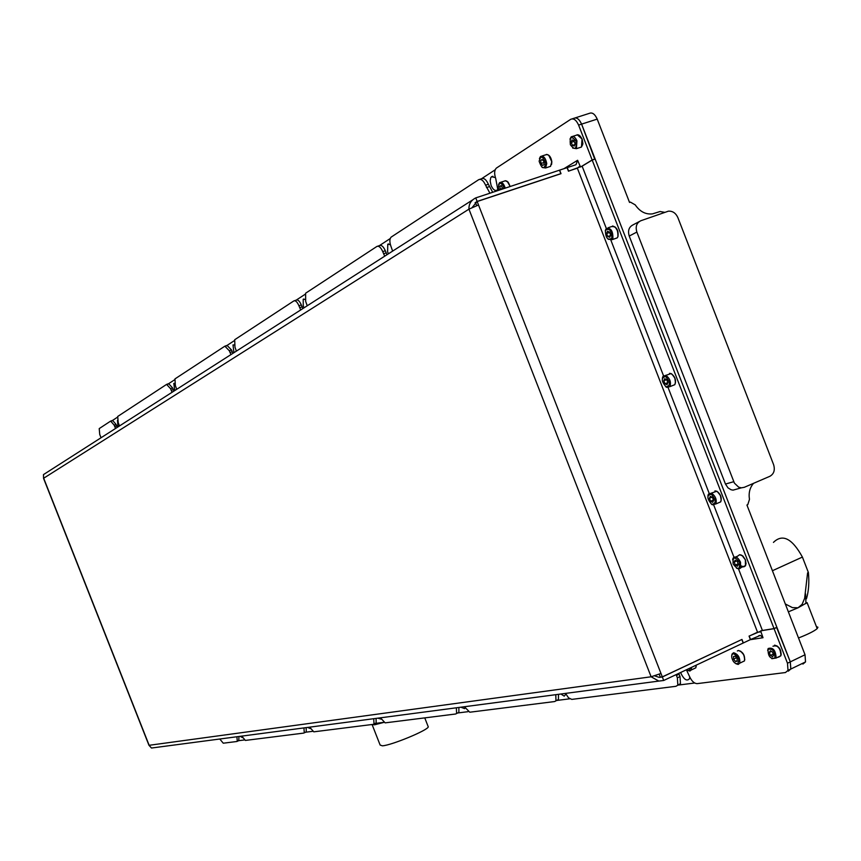 <?xml version="1.0" encoding="UTF-8"?>
<svg xmlns="http://www.w3.org/2000/svg" width="861" height="861" viewBox="0 0 861 861"><rect width="100%" height="100%" fill="white"/><g stroke="black" fill="none" stroke-linecap="round" stroke-linejoin="round"><path stroke-width="1.29" d="M680.75 672.452L681.223 673.915C684.194 679.673 686.906 681.32 689.37 678.877L689.779 677.112M495.376 177.57L491.545 176.72L490.695 177.861L490.167 180.971L491.104 185.502C493.019 189.7 495.075 191.217 497.26 190.055L498.142 188.785M390.399 244.696L387.751 244.233L387.611 251.972L388.462 253.737M305.052 299.467L303.201 299.241L303.276 306.118L304.041 307.732M234.289 344.981L233.008 344.906L233.923 352.59M174.665 383.403L173.793 383.425L174.761 390.431M117.505 420.308L117.968 426.755M776.579 627.4L790.301 661.872L790.818 669.04L788.267 671.171L790.828 669.04L790.301 661.872L805.024 654.769L746.928 505.02L747.778 504.643L749.468 499.369C748.467 492.955 749.823 487.606 753.547 483.333M805.024 654.769L805.519 661.926L802.926 664.068M677.865 217.585L773.598 464.639C775.201 470.052 773.964 473.927 769.885 476.294L744.281 487.315L741.343 487.843L738.684 487.186L734.401 483.129L636.871 232.072C635.267 226.604 636.602 222.827 640.864 220.728L668.362 211.182C672.592 210.891 675.756 213.022 677.865 217.585M636.871 232.072L629.23 236.054C627.626 230.63 628.96 226.874 633.212 224.775L639.153 221.632M629.23 236.054L725.468 484.043L733.733 481.708M495.161 169.811L480.535 179.389M390.194 238.562L378.42 246.278M304.848 294.473L295.151 300.823M234.074 340.827L225.959 346.144M174.449 379.884L167.551 384.404M117.279 417.327L111.467 421.137M575.213 117.882L589.268 113.394C592.239 112.124 594.886 114.018 597.211 119.109L581.595 124.124C579.259 119.022 576.622 117.107 573.684 118.377C576.622 117.107 579.259 119.022 581.595 124.124L594.768 159.21M237.496 740.837L244.298 739.976M304.493 732.356L312.543 731.344M374.212 723.541L383.694 722.347M457.428 713.016L468.072 711.67M556.249 700.52L569.756 698.809M677.65 685.162L694.676 683.01M560.898 694.009L564.235 696.14L565.892 694.127M460.883 707.204L464.628 708.635L464.94 707.839M377.753 718.171L381.111 719.129M307.571 727.427L310.38 728.589M240.165 736.327L242.49 737.619M737.834 488.811L733.034 490.135L731.043 489.737L727.997 487.864L725.468 484.043M664.746 212.344L660.075 211.526L652.444 213.883C645.599 214.604 639.863 211.612 635.246 204.886L630.413 202.12L629.531 202.421L597.211 119.109M761.189 630.747L774.071 628.681L787.481 663.228L790.301 661.872L581.595 124.124L578.603 125.093L592.153 159.985L580.852 166.84M383.802 722.422L374.524 724.811L371.877 724.521M427.992 726.146L428.283 726.888C427.573 730.397 391.518 745.303 382.413 745.83L380.131 745.045L372.2 724.833M119.421 425.829L118.205 422.514L117.709 416.455L166.603 384.393L170.553 388.688L172.028 392.175M392.616 251.078L390.937 246.321C389.452 241.973 389.516 238.906 391.12 237.13L478.673 179.691C481.148 178.668 483.451 180.498 485.572 185.19L489.92 193.208M497.992 190.539L495.742 178.614C494.128 173.793 494.311 170.306 496.302 168.143L570.692 119.324C573.63 118.054 576.267 119.98 578.603 125.093M307.216 305.709L305.677 301.404L305.601 293.224L376.881 246.461C378.905 245.676 380.853 247.398 382.736 251.616L384.684 256.147M236.355 351.03L234.956 347.091L234.698 339.729L293.859 300.909C295.538 300.306 297.228 301.92 298.928 305.763L300.693 309.874M176.666 389.204L175.353 385.588L174.966 378.905L224.861 346.176L229.306 350.739L230.909 354.506M100.985 437.614L99.736 434.45L99.219 428.595L110.649 421.094L114.147 425.13L115.503 428.326M376.085 718.386L376.139 722.971L373.319 724.349L313.791 731.828L309.669 727.158M458.891 707.462L458.881 712.359L455.663 713.995L385.136 722.863L380.465 717.816M678.791 673.377L680.018 676.574L680.459 683.612L675.928 686.303L571.79 699.39L568.551 697.851L565.537 693.396M558.488 694.321L558.412 699.509L554.656 701.543L469.772 712.219L464.413 706.741M787.481 663.228L788.009 670.407L785.458 672.538L697.162 683.634C694.149 683.505 691.566 681.04 689.413 676.229L686.4 669.783M306.15 727.62L306.268 731.904L303.739 733.088L245.374 740.428L241.747 736.112M153.258 747.811L151.482 748.026L148.942 745.239L43.556 478.372L43.48 474.594L472.506 199.978M659.203 674.249L660.333 677.155L662.313 676.886L660.979 673.463L651.12 676.789L658.826 681.083L663.702 680.481L662.346 676.972L659.354 677.381M475.089 202.744L477.134 201.442L475.756 197.901C471.032 200.29 468.761 204.046 468.944 209.158L478.512 204.983L477.177 201.528L561.017 173.674L559.639 170.123L575.998 164.709L577.613 160.275L563.88 168.724M662.313 676.886L741.967 639.432L743.334 642.952L750.415 639.615L749.048 636.096L762.415 630.467L738.566 569.046M606.295 228.391L582.133 166.162L568.464 171.199L567.087 167.658M476.682 205.628L475.498 202.593L477.177 201.528M654.737 675.885L659.225 677.37L662.346 676.972L741.536 639.637M750.222 639.701L763.007 637.721L760.381 635.407L750.394 639.572M741.859 639.583L743.194 643.016L663.702 680.481M761.016 631.866L757.54 632.211L749.07 636.15M750.555 639.551L749.221 636.118M475.756 197.901L559.489 170.177L560.834 173.642L477.134 201.442L472.183 207.49M568.443 171.145L577.333 168.164L580.12 165.99M567.238 167.604L568.583 171.07M582.133 166.162L592.185 160.071L774.039 628.595L762.415 630.467M774.039 628.595L776.87 627.26L595.155 159.081L592.185 160.071M110.918 420.997L112.587 420.405L116.084 424.441L117.225 427.228M166.948 384.264L168.681 383.662L172.63 387.967L173.879 390.991M225.313 346.014L227.078 345.412L231.534 349.964L232.89 353.247M294.462 300.715L296.249 300.102C297.928 299.488 299.617 301.102 301.318 304.945L302.803 308.529M377.688 246.192L379.453 245.6C381.477 244.815 383.436 246.526 385.319 250.755L386.955 254.695M479.814 179.314L481.46 178.776C483.947 177.753 486.25 179.583 488.37 184.276L492.718 192.283M580.508 167.002L577.613 160.275M595.123 158.994L592.153 159.985M763.007 637.721L760.64 630.919M680.459 683.612L678.576 685.044M558.412 699.509L557.11 700.413M458.881 712.359L457.944 712.951M376.139 722.971L375.45 723.391M238.971 736.478L238.755 740.675M239.154 740.46L236.893 741.493L223.257 743.204L219.792 739.007M237.281 741.278L236.915 736.758M304.267 732.786L303.944 727.911M373.997 723.929L373.728 718.698M456.588 713.392L456.373 707.796M555.958 700.65L555.786 694.687M677.811 684.872L677.359 677.833L680.018 676.574M676.133 674.626L677.359 677.833M776.902 627.346L774.071 628.681M575.977 141.215C571.403 135.478 569.541 136.651 570.369 144.766C574.922 150.514 576.784 149.33 575.977 141.215M569.971 139.148L571.144 136.899C573.243 135.704 575.17 137.007 576.935 140.795L576.418 148.673L572.651 148.038M571.23 142.345L572.393 145.358L574.33 146.004L575.105 143.647L573.932 140.623L571.995 139.977L571.23 142.345L574.212 141.355L575.094 143.669M574.804 144.573L572.393 145.358M611.859 238.174C611.568 230.393 609.394 227.788 605.358 230.382C605.649 238.131 607.823 240.725 611.859 238.174M605.294 230.576L606.262 228.434C610.88 227.702 613.086 231.049 612.881 238.465L612.182 239.659L608.2 239.272M607.435 231.265L606.628 233.514L607.791 236.517L609.771 237.281L610.589 235.031L609.416 232.018L607.435 231.265M610.384 235.602L607.791 236.517M610.578 235.053L609.577 232.47L606.628 233.514M665.564 376.461C661.054 377.807 661.248 381.294 666.134 386.923C670.665 385.61 670.471 382.123 665.564 376.461M662.346 378.194L663.024 376.268L666.102 375.557C670.03 378.625 671.289 382.316 669.88 386.643L666.758 387.364L665.661 386.664M664.961 383.758L667.017 384.706L667.899 382.639L666.737 379.636L664.681 378.7L663.799 380.766L664.961 383.758L667.867 382.607L666.715 379.626M666.705 379.626L663.799 380.766M711.294 494.257C706.623 495.161 706.773 498.541 711.756 504.395C716.438 503.513 716.287 500.133 711.294 494.257M707.882 495.936L708.377 494.182L711.843 493.353C715.599 496.291 716.933 499.832 715.846 503.954L712.359 504.794L711.552 504.288M710.583 501.242L712.682 502.329L713.629 500.413L712.467 497.421L710.357 496.334L709.421 498.25L710.583 501.242L713.457 500.004L712.445 497.41M711.961 497.163L709.421 498.25M739.545 562.524C734.724 556.12 732.593 556.583 733.131 563.912C737.931 570.326 740.062 569.864 739.545 562.524M732.614 559.865L733.034 558.197C735.348 555.765 737.845 557.089 740.525 562.179L740.621 568.012L739.029 569.035L736.489 568.174M734.196 562.061L735.359 565.053L737.49 566.204L738.458 564.375L737.296 561.383L735.165 560.231L734.196 562.061L736.585 560.995M738.232 563.783L735.359 565.053M738.221 563.751L737.274 561.372M768.034 649.345C768.001 656.211 770.294 659.139 774.922 658.127C774.954 651.239 772.661 648.311 768.034 649.345M767.668 650.421L768.163 648.516C773.049 647.117 775.707 650.292 776.127 658.03L771.833 658.697M772.629 656.717L773.652 655.006L772.489 652.014L770.315 650.755L769.303 652.466L770.466 655.447L772.629 656.717M772.468 652.003L773.296 654.091L770.466 655.447M771.488 651.433L769.303 652.466M504.32 188.441C501.371 182.015 499.358 181.617 498.293 187.246L499.036 190.184M498.584 184.523L499.563 182.683C501.877 181.714 503.771 183.533 505.235 188.139M501.393 185.879L499.757 186.417L500.402 189.743M499.757 186.417L501.124 185.546L502.889 188.914M502.835 188.355L500.026 189.28M545.745 163.622C542.968 155.916 540.762 155.141 539.126 161.276C541.892 168.96 544.098 169.735 545.745 163.622M539.406 158.564L540.493 156.498C543.495 155.529 545.583 157.886 546.757 163.579L545.573 167.981L542.118 167.421M540.708 160.383L540.956 163.386L542.678 165.452L544.152 164.516L543.904 161.513L542.182 159.436L540.708 160.383L542.484 159.802M543.991 162.568L540.956 163.386M543.98 162.374L543.786 161.362M686.658 669.664L689.069 670.665L690.597 667.813M691.544 667.361L691.243 669.976L689.855 671.053L687.778 670.418M733.346 653.66C731.15 654.737 731.14 657.287 733.303 661.291L734.562 662.798L737.382 664.035C740.04 660.01 738.695 656.545 733.346 653.66M731.753 655.458L732.087 653.983L733.637 652.724C738.157 654.177 740.202 657.653 739.782 663.153L738.189 664.444L735.854 663.723M735.466 661.474L737.21 661.237L737.102 658.6L735.251 656.211L733.518 656.459L733.626 659.095L735.466 661.474L737.188 660.667M737.102 658.697L736.392 657.782L733.626 659.095M772.425 570.735L802.409 557.067L808.393 572.522C809.318 582.24 808.727 590.84 806.596 598.341L805.81 599.568M773.447 542.398C782.488 533.508 792.142 538.405 802.409 557.067M785.318 603.97L792.432 607.629L798.05 607.78L788.364 611.848M816.411 626.647L817.918 627.228L817.186 628.627L807.112 602.657L798.05 607.78M808.393 572.522L807.586 572.899L804.626 598.373L802.097 604.347L798.05 607.791M817.186 628.627C814.312 631.102 808.092 634.223 798.502 637.979M149.147 745.292L651.12 676.789L468.944 209.158L43.685 478.221L149.147 745.292M660.979 673.474L478.512 204.983M757.508 632.125L577.376 168.25M733.949 557.164L713.78 505.203M709.335 493.762L668.136 387.665M663.627 376.031L610.944 240.348M573.674 118.377L572.221 118.84M173.276 389.602L171.199 390.334M172.63 387.967L170.553 388.688M679.092 674.206L676.434 675.454M232.233 351.751L230.005 352.526M231.534 349.964L229.306 350.739M302.082 306.893L299.693 307.711M301.318 304.945L298.928 305.763M489.296 186.665L486.497 187.59M488.37 184.276L485.572 185.19M386.159 252.897L383.575 253.769M385.319 250.755L382.736 251.616M116.676 425.947L114.75 426.636M116.084 424.441L114.147 425.13M579.883 135.812L582.111 139.116M579.883 147.532L581.487 147.016L582.014 139.138C580.249 135.36 578.323 134.058 576.224 135.252L572.705 136.393M582.133 139.159L582.606 144.906M615.152 227.003L617.875 231.329L617.983 236.334M615.228 238.583L617.197 237.884L617.897 236.689C618.112 229.274 615.906 225.937 611.278 226.669L608.178 227.756M672.376 385.653L674.82 384.684C676.229 380.358 674.981 376.666 671.053 373.609L663.024 376.268M672.075 374.244L674.895 378.13L675.465 382.897M674.314 384.878L673.453 385.222M718.042 503.007L720.732 501.855C721.819 497.723 720.485 494.192 716.718 491.265L708.377 494.182M717.45 491.717L720.442 495.495L721.206 500.241M720.409 501.985L718.924 502.63M742.085 555.506L745.454 559.908M741.213 565.914L743.818 566.861L745.465 565.838L745.378 559.994C742.699 554.914 740.202 553.591 737.877 556.034L735.778 556.97M745.475 559.951L746.046 563.987M745.378 565.634L743.689 566.387M779.668 656.631L778.839 656.728M778.505 657.191L780.927 655.727C780.518 647.999 777.86 644.835 772.952 646.234M776.956 645.868L780.206 649.56L781.228 654.328M507.333 181.499L510.175 186.503L508.141 182.145L505.213 180.702M510.067 186.536C508.603 181.94 506.709 180.121 504.385 181.09L500.768 182.274M548.801 155.367L551.815 161.771M549.092 166.819L550.534 166.345L551.74 161.943C550.556 156.261 548.468 153.904 545.465 154.883L541.892 156.045M551.826 161.911L551.578 164.429M695.537 667.953L694.472 668.459M693.643 668.846L695.828 667.813L696.129 665.198M696.194 665.166L696.151 666.608M744.238 661.033L742.72 661.754M741.924 662.131L744.485 660.914C744.916 655.415 742.871 651.938 738.34 650.496L737.339 650.97M740.589 651.131L743.818 654.834L744.797 659.601M492.933 176.268L491.545 176.72M388.698 243.921L387.751 244.233M303.89 299.004L303.201 299.241M805.519 661.926L788.009 670.407M741.343 487.843L733.034 490.135M424.753 717.88L428.283 726.888M658.826 681.083L151.482 748.026M758.81 635.655L760.381 635.407M577.247 134.768L582.154 139.105L582.886 143.744L581.487 147.016L576.418 148.673M612.526 226.002C616.863 227.153 618.672 230.705 617.961 236.657L617.197 237.884L612.182 239.659M669.503 373.34L671.214 373.609C675.185 376.677 676.391 380.368 674.82 384.684L669.88 386.643M714.942 490.888L716.901 491.254C720.689 494.203 721.97 497.733 720.732 501.855L715.846 503.954M739.61 554.721L742.86 555.969L745.508 559.919L745.648 565.516L740.804 567.7M776.127 658.03L780.927 655.727C781.487 650.001 779.366 646.471 774.566 645.147M546.401 154.442C549.253 154.646 551.072 157.132 551.858 161.879L550.534 166.345L545.573 167.981M691.243 669.976L695.828 667.813L696.237 665.144M739.782 663.153L744.485 660.914C745.12 655.436 743.118 651.949 738.49 650.475M805.939 603.561L805.638 594.036"/></g></svg>
